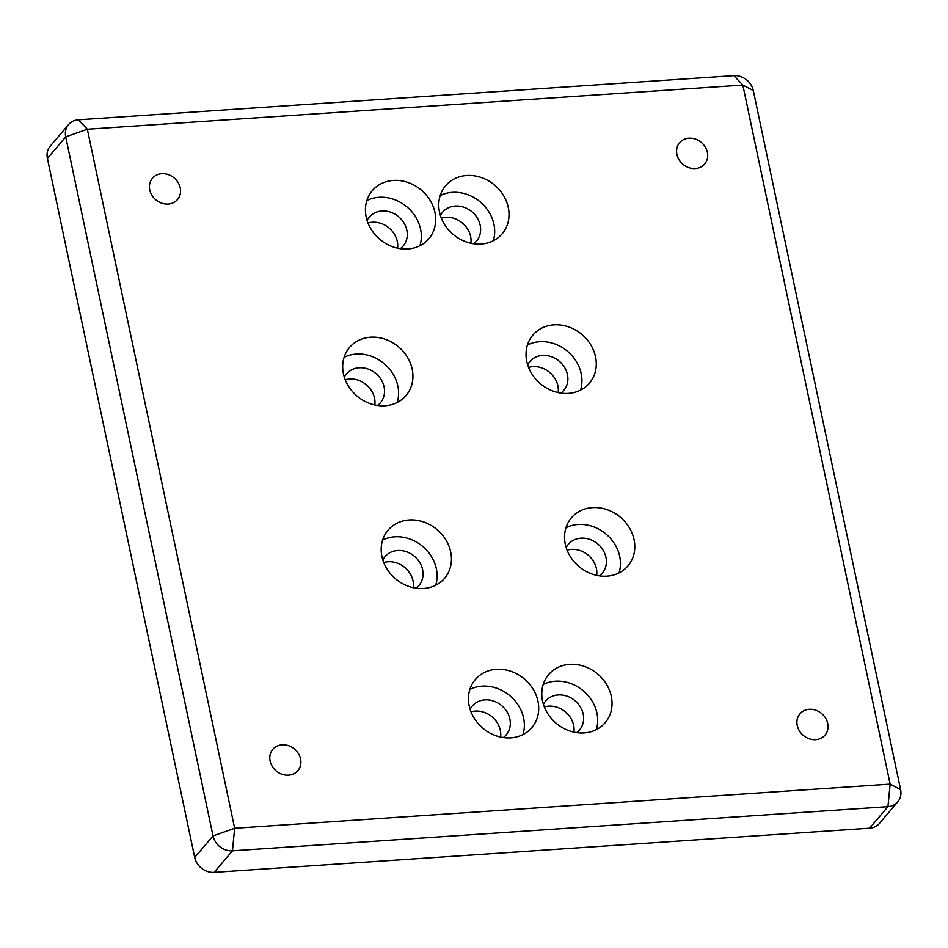 <?xml version="1.0" encoding="UTF-8"?>
<svg xmlns="http://www.w3.org/2000/svg" width="948" height="948" viewBox="0 0 948 948"><rect width="100%" height="100%" fill="white"/><g stroke="black" fill="none" stroke-linecap="round" stroke-linejoin="round"><path stroke-width="1.42" d="M900.6 789.589L890.136 784.115L234.654 828.268L87.346 129.236L742.829 85.083L890.136 784.115L887.932 806.665A17.313 15.026 40.4 0 0 897.744 801.89A17.313 15.026 40.4 0 0 900.6 789.589L753.293 90.558A17.313 15.026 40.4 0 0 733.882 75.65L78.4 119.803A17.313 15.026 40.4 0 0 68.576 124.567A17.313 15.026 40.4 0 0 65.72 136.868L213.027 835.911A17.313 15.026 40.4 0 0 232.45 850.818L887.932 806.665L869.6 828.197A17.313 15.026 40.4 0 0 879.424 823.433L897.744 801.89M68.576 124.567L50.256 146.111A17.313 15.026 40.4 0 0 47.4 158.411L194.707 857.442A17.313 15.026 40.4 0 0 214.118 872.35L869.6 828.197M508.27 207.458A37.102 32.196 -139.6 0 1 502.156 233.824A37.102 32.196 -139.6 0 1 453.037 234.298A37.102 32.196 -139.6 0 1 445.631 185.725A37.102 32.196 -139.6 0 1 481.371 177.56A37.102 32.196 -139.6 0 1 508.27 207.458M412.179 369.163A37.102 32.196 -139.6 0 1 406.064 395.517A37.102 32.196 -139.6 0 1 356.946 396.003A37.102 32.196 -139.6 0 1 349.539 347.43A37.102 32.196 -139.6 0 1 385.279 339.266A37.102 32.196 -139.6 0 1 412.179 369.163M634.046 539.566A37.102 32.196 -139.6 0 1 627.932 565.92A37.102 32.196 -139.6 0 1 578.801 566.406A37.102 32.196 -139.6 0 1 571.407 517.833A37.102 32.196 -139.6 0 1 607.147 509.669A37.102 32.196 -139.6 0 1 634.046 539.566M611.294 696.33A37.102 32.196 -139.6 0 1 605.179 722.684A37.102 32.196 -139.6 0 1 556.049 723.17A37.102 32.196 -139.6 0 1 548.655 674.597A37.102 32.196 -139.6 0 1 584.395 666.42A37.102 32.196 -139.6 0 1 611.294 696.33M537.954 701.259A37.102 32.196 -139.6 0 1 531.84 727.626A37.102 32.196 -139.6 0 1 482.71 728.1A37.102 32.196 -139.6 0 1 475.315 679.538A37.102 32.196 -139.6 0 1 511.055 671.362A37.102 32.196 -139.6 0 1 537.954 701.259M450.691 551.914A37.102 32.196 -139.6 0 1 444.576 578.28A37.102 32.196 -139.6 0 1 395.458 578.754A37.102 32.196 -139.6 0 1 388.052 530.181A37.102 32.196 -139.6 0 1 423.792 522.016A37.102 32.196 -139.6 0 1 450.691 551.914M595.534 356.815A37.102 32.196 -139.6 0 1 589.419 383.17A37.102 32.196 -139.6 0 1 540.289 383.644A37.102 32.196 -139.6 0 1 532.894 335.082A37.102 32.196 -139.6 0 1 568.634 326.906A37.102 32.196 -139.6 0 1 595.534 356.815M434.931 212.399A37.102 32.196 -139.6 0 1 428.816 238.754A37.102 32.196 -139.6 0 1 379.698 239.24A37.102 32.196 -139.6 0 1 372.291 190.667A37.102 32.196 -139.6 0 1 408.031 182.502A37.102 32.196 -139.6 0 1 434.931 212.399M707.362 152.344A16.448 14.267 -139.6 0 1 704.648 164.028A16.448 14.267 -139.6 0 1 688.817 167.642A16.448 14.267 -139.6 0 1 676.896 154.394A16.448 14.267 -139.6 0 1 679.609 142.721A16.448 14.267 -139.6 0 1 695.441 139.095A16.448 14.267 -139.6 0 1 707.362 152.344M827.711 723.454A16.448 14.267 -139.6 0 1 825.009 735.127A16.448 14.267 -139.6 0 1 809.165 738.753A16.448 14.267 -139.6 0 1 797.244 725.504A16.448 14.267 -139.6 0 1 799.958 713.82A16.448 14.267 -139.6 0 1 815.79 710.206A16.448 14.267 -139.6 0 1 827.711 723.454M300.575 758.957A16.448 14.267 -139.6 0 1 297.873 770.641A16.448 14.267 -139.6 0 1 282.03 774.255A16.448 14.267 -139.6 0 1 270.109 761.007A16.448 14.267 -139.6 0 1 272.823 749.335A16.448 14.267 -139.6 0 1 288.654 745.709A16.448 14.267 -139.6 0 1 300.575 758.957M180.227 187.858A16.448 14.267 -139.6 0 1 177.513 199.53A16.448 14.267 -139.6 0 1 161.681 203.156A16.448 14.267 -139.6 0 1 149.76 189.908A16.448 14.267 -139.6 0 1 152.474 178.224A16.448 14.267 -139.6 0 1 168.306 174.598A16.448 14.267 -139.6 0 1 180.227 187.858M397.567 248.198A22.266 19.316 40.4 0 0 389.178 228.089A22.266 19.316 40.4 0 0 367.99 223.029M558.171 392.602A22.266 19.316 40.4 0 0 549.781 372.505A22.266 19.316 40.4 0 0 528.581 367.433M413.328 587.713A22.266 19.316 40.4 0 0 404.938 567.603A22.266 19.316 40.4 0 0 383.75 562.543M500.591 737.058A22.266 19.316 40.4 0 0 492.202 716.961A22.266 19.316 40.4 0 0 471.002 711.889M573.931 732.117A22.266 19.316 40.4 0 0 565.541 712.019A22.266 19.316 40.4 0 0 544.342 706.947M596.683 575.365A22.266 19.316 40.4 0 0 588.293 555.255A22.266 19.316 40.4 0 0 567.094 550.196M374.816 404.962A22.266 19.316 40.4 0 0 366.426 384.852A22.266 19.316 40.4 0 0 345.238 379.793M470.907 243.257A22.266 19.316 40.4 0 0 462.517 223.147A22.266 19.316 40.4 0 0 441.33 218.087M419.928 245.722A37.102 32.196 40.4 0 0 420.592 229.25A37.102 32.196 40.4 0 0 366.852 200.561M400.269 248.684A22.266 19.316 40.4 0 0 403.173 245.994A22.266 19.316 40.4 0 0 398.741 216.855A22.266 19.316 40.4 0 0 369.258 217.139A22.266 19.316 40.4 0 0 367.066 220.434M580.532 390.138A37.102 32.196 40.4 0 0 581.195 373.666A37.102 32.196 40.4 0 0 527.444 344.977M560.872 393.1A22.266 19.316 40.4 0 0 563.776 390.41A22.266 19.316 40.4 0 0 559.332 361.271A22.266 19.316 40.4 0 0 529.861 361.555A22.266 19.316 40.4 0 0 527.669 364.85M435.689 585.236A37.102 32.196 40.4 0 0 436.353 568.764A37.102 32.196 40.4 0 0 382.613 540.076M416.03 588.198A22.266 19.316 40.4 0 0 418.933 585.509A22.266 19.316 40.4 0 0 414.501 556.369A22.266 19.316 40.4 0 0 385.018 556.654A22.266 19.316 40.4 0 0 382.826 559.948M522.952 734.593A37.102 32.196 40.4 0 0 523.616 718.122A37.102 32.196 40.4 0 0 469.864 689.433M503.293 737.556A22.266 19.316 40.4 0 0 506.196 734.866A22.266 19.316 40.4 0 0 501.753 705.715A22.266 19.316 40.4 0 0 472.282 706.011A22.266 19.316 40.4 0 0 470.089 709.305M596.292 729.652A37.102 32.196 40.4 0 0 596.956 713.18A37.102 32.196 40.4 0 0 543.204 684.492M576.633 732.614A22.266 19.316 40.4 0 0 579.536 729.924A22.266 19.316 40.4 0 0 575.092 700.785A22.266 19.316 40.4 0 0 545.621 701.07A22.266 19.316 40.4 0 0 543.429 704.364M619.044 572.888A37.102 32.196 40.4 0 0 619.708 556.417A37.102 32.196 40.4 0 0 565.956 527.728M599.385 575.851A22.266 19.316 40.4 0 0 602.288 573.161A22.266 19.316 40.4 0 0 597.844 544.022A22.266 19.316 40.4 0 0 568.373 544.306A22.266 19.316 40.4 0 0 566.181 547.6M397.176 402.485A37.102 32.196 40.4 0 0 397.84 386.014A37.102 32.196 40.4 0 0 344.1 357.325M377.529 405.448A22.266 19.316 40.4 0 0 380.421 402.758A22.266 19.316 40.4 0 0 375.989 373.619A22.266 19.316 40.4 0 0 346.506 373.903A22.266 19.316 40.4 0 0 344.314 377.197M493.268 240.78A37.102 32.196 40.4 0 0 493.932 224.309A37.102 32.196 40.4 0 0 440.192 195.62M473.621 243.743A22.266 19.316 40.4 0 0 476.512 241.053A22.266 19.316 40.4 0 0 472.08 211.914A22.266 19.316 40.4 0 0 442.598 212.198A22.266 19.316 40.4 0 0 440.405 215.492M194.707 857.442L213.027 835.911L234.654 828.268L232.45 850.818L214.118 872.35M753.293 90.558L742.829 85.083L733.882 75.65M78.4 119.803L87.346 129.236L65.72 136.868L47.4 158.411"/></g></svg>

